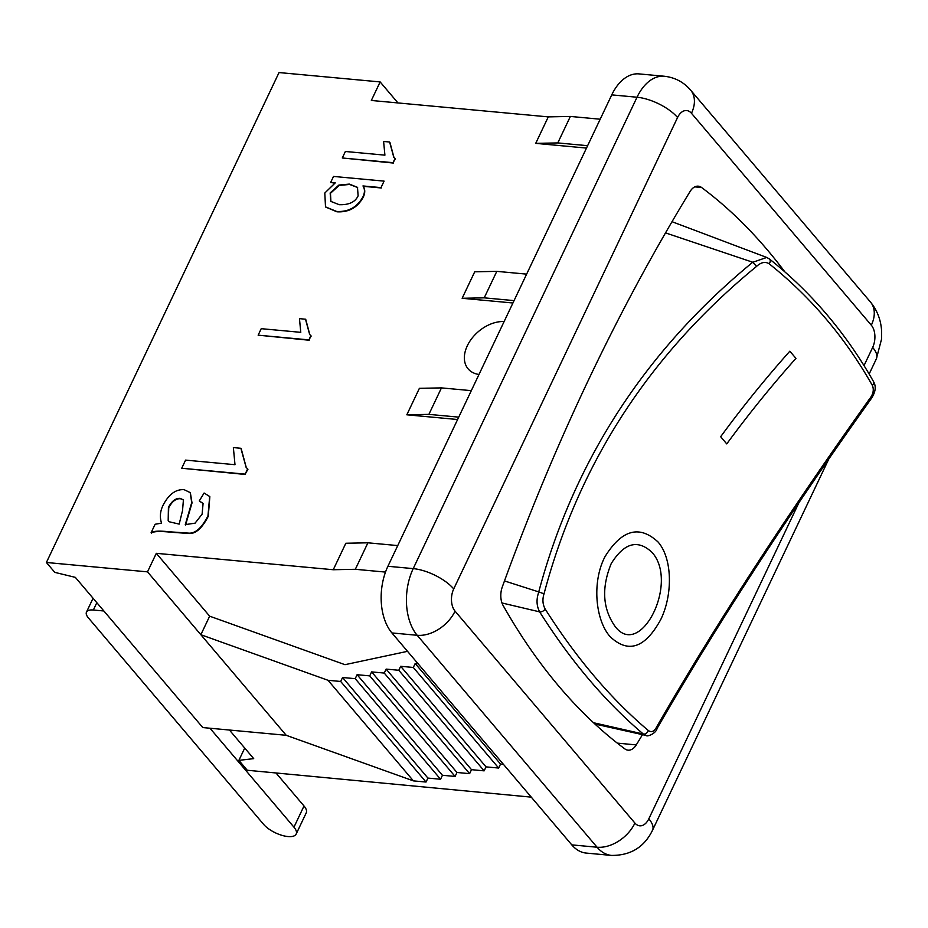 <?xml version="1.0" encoding="UTF-8"?>
<svg xmlns="http://www.w3.org/2000/svg" width="928" height="928" viewBox="0 0 928 928"><rect width="100%" height="100%" fill="white"/><g stroke="black" fill="none" stroke-linecap="round" stroke-linejoin="round"><path stroke-width="1.39" d="M209.983 728.236L293.956 827.173A19.256 7.818 25.4 0 1 296.183 834.028L306.24 812.847A19.256 7.818 -154.6 0 0 304.013 805.991L275.941 772.908M296.183 834.028A19.256 7.818 25.4 0 1 281.892 835.328A19.256 7.818 25.4 0 1 263.622 824.366L88.334 617.816A16.043 6.519 25.4 0 1 86.478 612.109A16.043 6.519 25.4 0 1 93.357 610.009L103.855 610.984M756.564 266.394C761.088 262.241 765.287 261.371 769.161 263.784C810.666 296.867 845.048 337.374 872.308 385.329C874.234 389.748 873.236 394.388 869.304 399.237C786.526 515.423 715.674 624.567 656.769 726.67C654.437 731.473 651.595 732.749 648.254 730.487C610.601 698.564 576.23 658.045 545.119 608.954C542.648 604.36 542.288 599.314 544.028 593.816C578.794 463.281 649.646 354.136 756.564 266.382L752.736 262.23C645.273 350.703 573.933 460.601 538.739 591.913L538.843 591.936C536.21 599.175 536.477 605.822 539.644 611.865C570.894 661.258 605.45 701.974 643.324 734.036L646.12 735.463C646.955 737.145 656.108 733.538 657.105 728.387L656.769 726.67M872.308 385.329A4.014 2.633 -29.5 0 0 873.584 381.698C876.566 386.86 875.44 392.996 870.209 400.107L870.209 400.107C787.106 516.606 716.045 626.075 657.036 728.526M544.028 593.816L538.832 591.948M768.894 258.692L766.725 257.45L752.828 262.264M504.484 580.928L538.739 591.913M665.515 232.882L752.736 262.23M478.999 374.471A32.086 21.785 139.7 0 1 468.13 368.868A32.086 21.785 139.7 0 1 471.633 338.72A32.086 21.785 139.7 0 1 504.124 321.552M349.322 184.092L357.489 187.352L358.115 195.82C355.285 202.049 349.009 205.007 339.254 204.694L330.762 201.376L330.159 192.943L338.882 185.066L349.322 184.092M357.64 187.537L349.624 184.452L339.184 185.426L330.461 193.291L330.913 201.55M333.523 176.436L384.088 181.122L381.002 187.618L362.964 185.948C364.948 188.999 364.936 192.653 362.906 196.898C357.187 207.257 348.418 212.106 336.609 211.445L325.508 206.874L324.8 193.036L335.252 182.874L330.67 182.445L333.523 176.436M381.002 187.618L384.088 181.122M381.304 187.978L363.266 186.308C365.249 189.358 365.238 193.012 363.219 197.258C357.489 207.617 348.731 212.466 336.922 211.804L325.658 207.048M334.683 183.152L330.67 182.445M345.378 151.484L384.911 155.15L383.6 141.462L389.621 142.019L393.797 157.284L395.026 158.491L393.031 162.69L342.293 157.98L345.378 151.484M389.922 142.378L393.959 157.458M395.34 158.85L393.031 162.69M393.344 163.05L342.293 157.98M261.232 328.674L300.776 332.34L299.466 318.652L305.486 319.209L309.662 334.474L310.892 335.681L308.896 339.88L258.146 335.17L261.232 328.674M305.788 319.568L309.813 334.648M311.193 336.04L308.896 339.88M309.21 340.24L258.146 335.17M185.577 460.114L234.993 464.696L233.369 447.586L240.886 448.282L246.117 467.364L247.648 468.872L245.154 474.127L181.726 468.246L185.577 460.114M241.187 448.642L246.268 467.538M247.95 469.232L245.154 474.127M245.456 474.486L181.726 468.246M179.174 524.111L169.232 521.768L168.177 520.77L168.42 507.361C171.808 501.027 175.74 498.034 180.229 498.394L183.408 499.914L182.538 510.574L179.174 524.111M183.547 500.088L180.531 498.754C176.042 498.394 172.109 501.375 168.734 507.72L168.339 520.944M163.27 504.878C168.919 494.183 175.879 489.126 184.15 489.694L190.205 492.594L191.725 502.57L185.275 524.622L195.066 523.16L202.107 514.17L203.093 503.428L199.3 500.9L204.102 493.023L209.693 496.515L207.953 515.933C201.979 527.545 195.738 533.287 189.219 533.159L171.494 531.941C159.744 530.688 152.946 530.955 151.102 532.73L155.127 524.25L161.53 523.16C159.581 517.012 160.161 510.922 163.27 504.878M190.356 492.78L192.026 502.93L185.577 524.981M203.244 503.614L199.601 501.259M209.844 496.7L208.266 516.293C202.281 527.904 196.04 533.646 189.521 533.519L171.796 532.289C160.057 531.048 153.259 531.315 151.403 533.09M512.94 302.992L462.144 298.282L474.718 271.8L496.793 271.359L526.64 274.131M586.496 148.074L535.711 143.364L548.286 116.882L371.339 100.468L380.144 81.931L279.038 72.558L46.4 562.484L54.787 572.367L75.342 577.367L202.803 727.564L286.218 735.301L200.854 634.717L328.036 680.294L340.68 681.465L342.571 677.498L355.204 678.67L357.094 674.702L369.727 675.874L371.618 671.895L384.262 673.067L386.141 669.1L398.785 670.271L400.664 666.292L413.308 667.464L415.187 663.497L418.087 663.764M385.503 572.089L355.331 569.293L333.256 569.734L156.31 553.32L147.506 571.857L46.4 562.484M333.256 569.734L345.831 543.251L367.906 542.81L397.752 545.583M457.608 419.514L406.824 414.804L419.398 388.322L441.461 387.892L428.887 414.375L406.824 414.804M229.436 730.034L253.704 758.64L238.879 760.368L244.725 748.061M503.44 764.347L500.552 764.08L498.661 768.048L486.028 766.876L484.138 770.855L471.505 769.672L469.614 773.65L456.97 772.479L455.091 776.446L442.447 775.274L440.568 779.253L427.924 778.082L426.033 782.049L413.401 780.877L286.218 735.301M238.879 760.368L247.254 770.252L531.28 797.14M156.31 553.32L209.658 616.18L344.984 664.68L407.531 651.328M600.207 119.213L570.36 116.441L548.286 116.882M458.734 417.136L428.887 414.375M471.308 390.653L441.461 387.892M870.487 302.076A32.086 21.785 139.7 0 1 871.322 325.206A16.043 9.814 -84.7 0 1 872.656 347.432A32.086 13.038 -154.6 0 1 876.357 358.846L881.542 339.172L881.6 330.902C880.904 319.916 877.204 310.312 870.51 302.099L690.641 90.167C683.762 82.116 674.992 77.476 664.344 76.247L639.056 73.904A48.128 29.429 95.3 0 0 611.749 94.876L387.916 566.277A48.128 29.429 95.3 0 0 391.918 632.942L571.787 844.874A48.128 29.429 95.3 0 0 586.206 853.076L611.482 855.419C630.634 855.546 644.322 847.148 652.523 830.235L828.89 458.826M355.331 569.293L367.906 542.81M514.066 300.614L484.219 297.842L496.793 271.359M484.219 297.842L462.144 298.282M413.401 780.877L328.036 680.294M426.033 782.049L340.68 681.465M427.924 778.082L342.571 677.498M440.568 779.253L355.204 678.67M442.447 775.274L357.094 674.702M455.091 776.446L369.727 675.874M456.97 772.479L371.618 671.895M469.614 773.65L384.262 673.067M471.505 769.672L386.141 669.1M484.138 770.855L398.785 670.271M486.028 766.876L400.664 666.292M498.661 768.048L413.308 667.464M500.552 764.08L415.187 663.497M147.506 571.857L200.854 634.717L209.658 616.18M397.973 102.938L380.144 81.931M587.633 145.696L557.786 142.924L535.711 143.364M570.36 116.441L557.786 142.924M642.478 734.651A1764.65 1079.125 -84.7 0 1 636.272 744.894A16.043 9.814 -84.7 0 1 628.094 750.172A16.043 9.814 -84.7 0 1 624.776 748.85A705.86 431.648 -84.7 0 1 503.115 605.497A16.043 9.814 -84.7 0 1 502.28 586.995A1764.65 1079.125 -84.7 0 1 690.096 191.458A16.043 9.814 -84.7 0 1 698.274 186.18A16.043 9.814 -84.7 0 1 701.591 187.502A705.86 431.648 -84.7 0 1 784.798 271.811M293.956 827.173L304.013 805.991M93.357 610.009L96.825 602.69M726.763 443.909L720.662 436.717A834.075 566.277 139.7 0 1 789.844 351.19L795.934 358.37A834.063 566.266 -40.3 0 0 726.763 443.909M610.183 636.712C595.208 620.066 591.832 581.485 605.079 556.533C621.795 529.656 639.427 524.784 657.975 541.917C672.464 558.25 672.939 594.72 660.724 619.591C645.134 648.069 628.291 653.776 610.183 636.712M614.846 626.087C640.03 660.516 679.331 582.923 652.164 552.508C637.861 539.017 624.208 542.729 611.204 563.632C601.402 587.656 602.608 608.478 614.846 626.087M545.119 608.954A4.014 2.436 147.7 0 1 539.644 611.865L501.99 602.98M593.537 722.738L643.324 734.036A4.014 2.958 -49.8 0 0 648.254 730.487M769.161 263.784A4.014 2.761 -51.6 0 0 769.44 258.993L766.725 257.45M636.272 744.894L617.317 743.131M701.591 187.502L694.77 186.876M571.787 844.874L597.064 847.218A32.086 21.785 -40.3 0 0 634.914 823.078L455.056 611.146A32.086 21.785 139.7 0 1 417.194 635.286L597.064 847.218A48.128 29.429 95.3 0 0 611.819 855.442M652.5 830.293A32.086 13.038 -154.6 0 0 648.823 818.821A16.043 9.814 -84.7 0 1 634.914 823.078M455.056 611.146A16.043 9.814 -84.7 0 1 453.722 588.92A32.086 13.038 -154.6 0 0 413.204 568.62A48.128 29.429 95.3 0 0 417.194 635.286L391.918 632.942M872.656 347.432L864.026 365.609M799.008 502.524L648.823 818.821M453.722 588.92L677.556 117.531A32.086 13.038 -154.6 0 0 637.026 97.231L413.204 568.62L387.916 566.277M677.556 117.531A16.043 9.814 -84.7 0 1 691.464 113.274A32.086 21.785 -40.3 0 0 690.629 90.144M663.996 76.224A48.128 29.429 95.3 0 0 637.026 97.231L611.749 94.876M691.464 113.274L871.322 325.206M93.055 598.258L86.478 612.109M873.584 381.698C846.116 333.268 811.408 292.366 769.44 258.993M646.12 735.463L594.941 724.037M766.563 257.392L672.023 221.699M876.357 358.846L869.142 374.042"/></g></svg>
